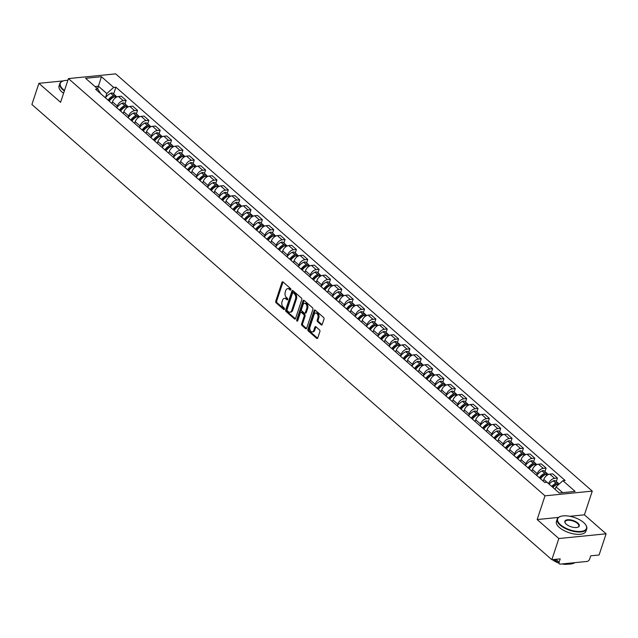 <?xml version="1.0" encoding="UTF-8"?>
<svg xmlns="http://www.w3.org/2000/svg" width="638" height="638" viewBox="0 0 638 638"><rect width="100%" height="100%" fill="white"/><g stroke="black" fill="none" stroke-linecap="round" stroke-linejoin="round"><path stroke-width="0.96" d="M290.864 289.748A0.853 0.55 -95.7 0 0 290.609 288.583L283.017 281.94A1.22 0.79 -95.7 0 0 282.554 281.773A1.22 0.79 -95.7 0 0 281.956 282.355L275.744 301.152A1.22 0.79 -95.7 0 0 276.11 302.827L283.703 309.47A0.853 0.55 -95.7 0 0 284.181 308.002L283.2 307.149A3.908 2.52 -95.7 0 1 282.02 301.806L282.538 300.235A3.908 2.52 -95.7 0 1 284.436 298.353A3.908 2.52 -95.7 0 1 285.928 298.895L286.909 299.756A0.853 0.55 -95.7 0 0 287.395 298.297L286.414 297.436A3.908 2.52 -95.7 0 1 285.234 292.092L285.752 290.529A3.908 2.52 -95.7 0 1 287.65 288.639A3.908 2.52 -95.7 0 1 289.142 289.181L290.123 290.043A0.853 0.55 -95.7 0 0 290.864 289.748M321.185 324.846A1.22 0.79 -95.7 0 0 321.656 325.021A1.22 0.79 -95.7 0 0 322.246 324.431L323.992 319.152A1.22 0.79 -95.7 0 0 323.618 317.485L315.196 310.108A1.22 0.79 -95.7 0 0 314.725 309.94A1.22 0.79 -95.7 0 0 314.135 310.531L307.915 329.32A1.22 0.79 -95.7 0 0 308.29 330.994L316.711 338.371A1.22 0.79 -95.7 0 0 317.182 338.539A1.22 0.79 -95.7 0 0 317.772 337.949L319.877 331.585A1.22 0.79 -95.7 0 0 319.51 329.91L315.906 326.752A1.22 0.79 -95.7 0 0 315.435 326.584A1.22 0.79 -95.7 0 0 314.845 327.174L313.8 330.332A3.262 2.105 -95.7 0 1 312.213 331.912A3.262 2.105 -95.7 0 1 310.18 330.356A3.262 2.105 -95.7 0 1 309.98 326.991L314.071 314.614A3.262 2.105 -95.7 0 1 315.658 313.035A3.262 2.105 -95.7 0 1 317.684 314.59A3.262 2.105 -95.7 0 1 317.891 317.955L317.214 320.021A1.22 0.79 -95.7 0 0 317.58 321.688L321.185 324.846L322.078 324.758M545.004 495.83L537.164 519.555L558.84 538.536L551.838 559.709L31.9 104.496L38.902 83.323L60.586 102.311L68.433 78.586L545.004 495.83L592.263 491.108L115.685 73.864L68.433 78.586M301.774 299.708A1.22 0.79 -95.7 0 0 301.407 298.042L292.986 290.665A1.22 0.79 -95.7 0 0 292.515 290.489A1.22 0.79 -95.7 0 0 291.925 291.08L285.704 309.877A1.22 0.79 -95.7 0 0 286.071 311.543L294.501 318.928A1.22 0.79 -95.7 0 0 294.971 319.096A1.22 0.79 -95.7 0 0 295.561 318.506L301.774 299.708M304.087 300.386L312.516 307.763A1.22 0.79 -95.7 0 1 312.883 309.43L306.671 328.227A1.22 0.79 -95.7 0 1 306.073 328.817A1.22 0.79 -95.7 0 1 305.61 328.65L301.997 325.492A1.22 0.79 -95.7 0 1 301.63 323.817L304.151 316.201A1.22 0.79 -95.7 0 0 303.784 314.526L301.391 312.437A1.22 0.79 -95.7 0 0 300.929 312.261A1.22 0.79 -95.7 0 0 300.331 312.851L297.707 320.786A0.853 0.55 -95.7 0 1 296.71 319.917L303.026 300.801A1.22 0.79 -95.7 0 1 303.624 300.211A1.22 0.79 -95.7 0 1 304.087 300.386M558.84 538.536L606.1 533.815L599.098 554.988L590.732 555.826L589.64 559.119A2.488 1.563 131.2 0 1 587.048 561.44L560.3 564.112A2.488 1.563 131.2 0 1 559.366 563.848L554.35 559.454M606.1 533.815L584.416 514.834L592.263 491.108M551.838 559.709L560.204 558.872L559.119 562.174A2.488 1.563 131.2 0 0 559.366 563.848M63.409 80.882L38.902 83.323M127.321 106.275A3.142 1.978 131.2 0 0 126.906 105.573A3.142 1.978 131.2 0 0 124.785 105.525L121.986 103.268A9.45 5.941 -48.8 0 0 116.754 107.758L117.312 106.036A5.718 3.597 -48.8 0 1 123.278 100.708L118.469 96.505A5.718 3.597 131.2 0 0 112.503 101.833L111.937 103.547M118.469 96.505L121.356 96.218L126.157 100.421L125 103.914M123.278 100.708L126.157 100.421M136.357 113.851L137.505 110.358L132.704 106.155L129.825 106.442A5.718 3.597 131.2 0 0 123.86 111.77L123.293 113.484M128.094 117.687L128.661 115.972A5.718 3.597 -48.8 0 1 134.626 110.645L137.505 110.358M147.705 123.788L148.861 120.295L144.052 116.092L141.173 116.379A5.718 3.597 131.2 0 0 135.208 121.706L134.642 123.421M150.018 126.149A3.142 1.978 131.2 0 0 149.603 125.455A3.142 1.978 131.2 0 0 147.49 125.399L144.69 123.142A9.45 5.941 -48.8 0 0 139.459 127.632L140.009 125.917A5.718 3.597 -48.8 0 1 145.974 120.582L148.861 120.295M159.053 133.725L160.21 130.232L155.409 126.029L152.522 126.316A5.718 3.597 131.2 0 0 146.557 131.643L145.99 133.358M161.374 136.085A3.142 1.978 131.2 0 0 160.959 135.392A3.142 1.978 131.2 0 0 158.838 135.336L156.039 133.079A9.45 5.941 -48.8 0 0 150.807 137.569L151.358 135.854A5.718 3.597 -48.8 0 1 157.323 130.527L160.21 130.232M170.402 143.662L171.558 140.177L166.757 135.966L163.878 136.253A5.718 3.597 131.2 0 0 157.905 141.58L157.347 143.295M162.148 147.498L162.714 145.791A5.718 3.597 -48.8 0 1 168.679 140.464L171.558 140.177M181.758 153.599L182.907 150.113L178.106 145.903L175.227 146.19A5.718 3.597 131.2 0 0 169.261 151.525L168.695 153.232M184.071 155.959A3.142 1.978 131.2 0 0 183.656 155.265A3.142 1.978 131.2 0 0 181.543 155.209L178.744 152.96A9.45 5.941 -48.8 0 0 173.504 157.442L174.062 155.728A5.718 3.597 -48.8 0 1 180.028 150.401L182.907 150.113M193.107 163.535L194.263 160.05L189.462 155.839L186.575 156.135A5.718 3.597 131.2 0 0 180.61 161.462L180.044 163.168M184.845 167.371L185.411 165.665A5.718 3.597 -48.8 0 1 191.376 160.337L194.263 160.05M204.455 173.472L205.611 169.987L200.811 165.784L197.924 166.071A5.718 3.597 131.2 0 0 191.958 171.399L191.392 173.105M196.193 177.308L196.759 175.602A5.718 3.597 -48.8 0 1 202.724 170.274L205.611 169.987M215.804 183.409L216.96 179.924L212.159 175.721L209.28 176.008A5.718 3.597 131.2 0 0 203.307 181.336L202.748 183.042M218.124 185.778A3.142 1.978 131.2 0 0 217.71 185.076A3.142 1.978 131.2 0 0 215.596 185.028L212.789 182.771A9.45 5.941 -48.8 0 0 207.557 187.253L208.116 185.538A5.718 3.597 -48.8 0 1 214.081 180.211L216.96 179.924M227.16 193.346L228.308 189.861L223.507 185.658L220.628 185.945A5.718 3.597 131.2 0 0 214.663 191.272L214.097 192.979M229.473 195.714A3.142 1.978 131.2 0 0 229.058 195.013A3.142 1.978 131.2 0 0 226.945 194.965L224.145 192.708A9.45 5.941 -48.8 0 0 218.906 197.198L219.464 195.475A5.718 3.597 -48.8 0 1 225.429 190.148L228.308 189.861M238.508 203.283L239.665 199.798L234.864 195.595L231.977 195.882A5.718 3.597 131.2 0 0 226.011 201.209L225.445 202.916M230.246 207.119L230.812 205.412A5.718 3.597 -48.8 0 1 236.778 200.085L239.665 199.798M249.857 213.22L251.013 209.735L246.212 205.532L243.325 205.819A5.718 3.597 131.2 0 0 237.36 211.146L236.794 212.853M241.603 217.056L242.161 215.349A5.718 3.597 -48.8 0 1 248.134 210.022L251.013 209.735M261.213 223.164L262.362 219.671L257.561 215.469L254.682 215.756A5.718 3.597 131.2 0 0 248.716 221.083L248.15 222.79M263.526 225.525A3.142 1.978 131.2 0 0 263.111 224.823A3.142 1.978 131.2 0 0 260.998 224.775L258.191 222.518A9.45 5.941 -48.8 0 0 252.959 227.008L253.517 225.286A5.718 3.597 -48.8 0 1 259.483 219.958L262.362 219.671M272.562 233.101L273.718 229.608L268.909 225.405L266.03 225.692A5.718 3.597 131.2 0 0 260.065 231.02L259.499 232.726M274.874 235.462A3.142 1.978 131.2 0 0 274.46 234.76A3.142 1.978 131.2 0 0 272.346 234.712L269.547 232.455A9.45 5.941 -48.8 0 0 264.307 236.945L264.866 235.223A5.718 3.597 -48.8 0 1 270.831 229.895L273.718 229.608M283.91 243.038L285.066 239.545L280.265 235.342L277.378 235.629A5.718 3.597 131.2 0 0 271.413 240.957L270.847 242.671M286.231 245.399A3.142 1.978 131.2 0 0 285.808 244.697A3.142 1.978 131.2 0 0 283.695 244.649L280.895 242.392A9.45 5.941 -48.8 0 0 275.664 246.882L276.214 245.159A5.718 3.597 -48.8 0 1 282.179 239.832L285.066 239.545M295.258 252.975L296.415 249.482L291.614 245.279L288.727 245.566A5.718 3.597 131.2 0 0 282.762 250.894L282.195 252.608M287.004 256.811L287.563 255.096A5.718 3.597 -48.8 0 1 293.536 249.769L296.415 249.482M306.615 262.912L307.763 259.419L302.962 255.216L300.083 255.503A5.718 3.597 131.2 0 0 294.118 260.83L293.552 262.545M308.928 265.272A3.142 1.978 131.2 0 0 308.513 264.579A3.142 1.978 131.2 0 0 306.399 264.523L303.592 262.266A9.45 5.941 -48.8 0 0 298.361 266.756L298.919 265.041A5.718 3.597 -48.8 0 1 304.884 259.706L307.763 259.419M317.963 272.849L319.12 269.356L314.311 265.153L311.432 265.44A5.718 3.597 131.2 0 0 305.466 270.767L304.9 272.482M320.276 275.209A3.142 1.978 131.2 0 0 319.861 274.515A3.142 1.978 131.2 0 0 317.748 274.46L314.949 272.203A9.45 5.941 -48.8 0 0 309.717 276.693L310.267 274.978A5.718 3.597 -48.8 0 1 316.233 269.651L319.12 269.356M329.312 282.786L330.468 279.3L325.667 275.09L322.78 275.377A5.718 3.597 131.2 0 0 316.815 280.704L316.249 282.419M321.05 286.621L321.616 284.915A5.718 3.597 -48.8 0 1 327.581 279.588L330.468 279.3M340.66 292.722L341.816 289.237L337.016 285.026L334.129 285.314A5.718 3.597 131.2 0 0 328.163 290.649L327.605 292.356M342.981 295.083A3.142 1.978 131.2 0 0 342.566 294.389A3.142 1.978 131.2 0 0 340.445 294.333L337.646 292.084A9.45 5.941 -48.8 0 0 332.414 296.566L332.972 294.852A5.718 3.597 -48.8 0 1 338.938 289.524L341.816 289.237M352.016 302.659L353.165 299.174L348.364 294.963L345.485 295.258A5.718 3.597 131.2 0 0 339.52 300.586L338.953 302.292M343.754 306.495L344.321 304.789A5.718 3.597 -48.8 0 1 350.286 299.461L353.165 299.174M363.365 312.596L364.521 309.111L359.712 304.908L356.833 305.195A5.718 3.597 131.2 0 0 350.868 310.523L350.302 312.229M355.103 316.432L355.669 314.725A5.718 3.597 -48.8 0 1 361.634 309.398L364.521 309.111M374.713 322.533L375.87 319.048L371.069 314.845L368.182 315.132A5.718 3.597 131.2 0 0 362.217 320.459L361.65 322.166M377.034 324.901A3.142 1.978 131.2 0 0 376.619 324.2A3.142 1.978 131.2 0 0 374.498 324.152L371.699 321.895A9.45 5.941 -48.8 0 0 366.467 326.377L367.017 324.662A5.718 3.597 -48.8 0 1 372.983 319.335L375.87 319.048M386.062 332.47L387.218 328.985L382.417 324.782L379.538 325.069A5.718 3.597 131.2 0 0 373.565 330.396L373.007 332.103M388.382 334.838A3.142 1.978 131.2 0 0 387.968 334.137A3.142 1.978 131.2 0 0 385.846 334.089L383.047 331.832A9.45 5.941 -48.8 0 0 377.816 336.322L378.374 334.599A5.718 3.597 -48.8 0 1 384.339 329.272L387.218 328.985M397.418 342.407L398.567 338.922L393.766 334.719L390.887 335.006A5.718 3.597 131.2 0 0 384.921 340.333L384.355 342.04M389.156 346.243L389.722 344.536A5.718 3.597 -48.8 0 1 395.688 339.209L398.567 338.922M408.767 352.343L409.923 348.858L405.122 344.656L402.235 344.943A5.718 3.597 131.2 0 0 396.27 350.27L395.704 351.977M400.505 356.179L401.071 354.473A5.718 3.597 -48.8 0 1 407.036 349.146L409.923 348.858M420.115 362.288L421.271 358.795L416.47 354.592L413.584 354.88A5.718 3.597 131.2 0 0 407.618 360.207L407.052 361.913M422.436 364.649A3.142 1.978 131.2 0 0 422.021 363.947A3.142 1.978 131.2 0 0 419.9 363.899L417.1 361.642A9.45 5.941 -48.8 0 0 411.869 366.132L412.419 364.41A5.718 3.597 -48.8 0 1 418.384 359.082L421.271 358.795M431.471 372.225L432.62 368.732L427.819 364.529L424.94 364.816A5.718 3.597 131.2 0 0 418.975 370.144L418.408 371.85M423.209 376.061L423.776 374.346A5.718 3.597 -48.8 0 1 429.741 369.019L432.62 368.732M442.82 382.162L443.968 378.669L439.167 374.466L436.288 374.753A5.718 3.597 131.2 0 0 430.323 380.081L429.757 381.787M445.133 384.523A3.142 1.978 131.2 0 0 444.718 383.821A3.142 1.978 131.2 0 0 442.605 383.773L439.805 381.516A9.45 5.941 -48.8 0 0 434.566 386.006L435.124 384.283A5.718 3.597 -48.8 0 1 441.089 378.956L443.968 378.669M454.168 392.099L455.325 388.606L450.524 384.403L447.637 384.69A5.718 3.597 131.2 0 0 441.671 390.017L441.105 391.732M445.906 395.935L446.472 394.22A5.718 3.597 -48.8 0 1 452.438 388.893L455.325 388.606M465.517 402.036L466.673 398.543L461.872 394.34L458.985 394.627A5.718 3.597 131.2 0 0 453.02 399.954L452.454 401.669M457.263 405.872L457.821 404.165A5.718 3.597 -48.8 0 1 463.794 398.83L466.673 398.543M476.873 411.973L478.021 408.48L473.221 404.277L470.342 404.564A5.718 3.597 131.2 0 0 464.376 409.891L463.81 411.606M479.186 414.333A3.142 1.978 131.2 0 0 478.771 413.639A3.142 1.978 131.2 0 0 476.658 413.584L473.851 411.327A9.45 5.941 -48.8 0 0 468.619 415.816L469.177 414.102A5.718 3.597 -48.8 0 1 475.143 408.775L478.021 408.48M488.222 421.909L489.378 418.416L484.569 414.214L481.69 414.501A5.718 3.597 131.2 0 0 475.725 419.828L475.158 421.543M490.534 424.27A3.142 1.978 131.2 0 0 490.12 423.576A3.142 1.978 131.2 0 0 488.006 423.52L485.207 421.263A9.45 5.941 -48.8 0 0 479.975 425.753L480.526 424.039A5.718 3.597 -48.8 0 1 486.491 418.711L489.378 418.416M499.57 431.846L500.726 428.361L495.925 424.15L493.038 424.437A5.718 3.597 131.2 0 0 487.073 429.773L486.507 431.479M491.308 435.682L491.874 433.976A5.718 3.597 -48.8 0 1 497.839 428.648L500.726 428.361M510.918 441.783L512.075 438.298L507.274 434.087L504.387 434.382A5.718 3.597 131.2 0 0 498.422 439.71L497.855 441.416M502.664 445.619L503.23 443.912A5.718 3.597 -48.8 0 1 509.196 438.585L512.075 438.298M522.275 451.72L523.423 448.235L518.622 444.032L515.743 444.319A5.718 3.597 131.2 0 0 509.778 449.646L509.212 451.353M524.588 454.081A3.142 1.978 131.2 0 0 524.173 453.387A3.142 1.978 131.2 0 0 522.059 453.339L519.26 451.082A9.45 5.941 -48.8 0 0 514.021 455.564L514.579 453.849A5.718 3.597 -48.8 0 1 520.544 448.522L523.423 448.235M533.623 461.657L534.78 458.172L529.971 453.969L527.092 454.256A5.718 3.597 131.2 0 0 521.126 459.583L520.56 461.29M525.361 465.493L525.927 463.786A5.718 3.597 -48.8 0 1 531.893 458.459L534.78 458.172M544.972 471.594L546.128 468.109L541.327 463.906L538.44 464.193A5.718 3.597 131.2 0 0 532.475 469.52L531.909 471.227M547.292 473.962A3.142 1.978 131.2 0 0 546.87 473.26A3.142 1.978 131.2 0 0 544.756 473.213L541.957 470.956A9.45 5.941 -48.8 0 0 536.725 475.446L537.276 473.723A5.718 3.597 -48.8 0 1 543.241 468.396L546.128 468.109M556.32 481.53L557.476 478.045L552.675 473.843L549.796 474.13A5.718 3.597 131.2 0 0 543.823 479.457L543.265 481.164M548.616 483.692L548.632 483.66A5.718 3.597 -48.8 0 1 554.597 478.333L557.476 478.045M115.972 96.338A3.142 1.978 131.2 0 0 115.55 95.636A3.142 1.978 131.2 0 0 113.436 95.588L110.637 93.331A9.45 5.941 -48.8 0 0 105.406 97.821L106.801 93.547L98.435 86.226L95.022 86.561M97.582 88.802L101.45 76.712L113.676 87.406L106.801 93.547M100.652 93.658L97.797 88.993L85.572 78.291L101.45 76.712M562.652 492.648L556.025 486.842L562.891 480.701L565.116 480.478L115.901 87.191L113.676 87.406M562.891 480.701L575.117 491.404L559.239 492.991L547.013 482.288L544.796 482.511L95.58 89.216L97.797 88.993M537.164 519.555L558.473 517.426M569.886 516.286L584.416 514.834M556.025 486.842L555.164 489.426M113.652 93.977L115.901 87.191M290.856 289.764L290.083 289.094A3.908 2.52 -95.7 0 0 288.591 288.543L287.65 288.639M284.436 298.353L285.385 298.257A3.908 2.52 -95.7 0 1 286.877 298.799L287.65 299.477M283.049 281.964A1.22 0.79 -95.7 0 0 282.905 282.267L276.685 301.056A1.22 0.79 -95.7 0 0 277.059 302.731L284.436 309.191M293.009 290.689A1.22 0.79 -95.7 0 0 292.866 290.984L286.653 309.781A1.22 0.79 -95.7 0 0 287.02 311.456L295.418 318.801M293.281 292.81A0.853 0.55 -95.7 0 0 292.539 293.105L287.084 309.605A0.853 0.55 -95.7 0 0 287.347 310.77L288.376 311.679A3.908 2.52 -95.7 0 0 289.875 312.221A3.908 2.52 -95.7 0 0 291.773 310.339L295.498 299.062A3.908 2.52 -95.7 0 0 294.317 293.719L293.281 292.81L294.23 292.714A0.853 0.55 -95.7 0 0 293.608 292.778M289.875 312.221L290.816 312.134A3.908 2.52 -95.7 0 0 292.714 310.243L291.773 310.339M294.23 292.714L295.266 293.624A3.908 2.52 -95.7 0 1 296.447 298.967L292.714 310.243M306.519 328.53L302.946 325.396L301.997 325.492M300.929 312.261L301.87 312.165A1.22 0.79 -95.7 0 1 302.34 312.341L304.733 314.43A1.22 0.79 -95.7 0 1 305.1 316.105L302.579 323.729A1.22 0.79 -95.7 0 0 302.946 325.396M304.119 300.41A1.22 0.79 -95.7 0 0 303.975 300.713L297.651 319.821A0.853 0.55 -95.7 0 0 297.723 320.739M306.766 308.29A3.262 2.105 -95.7 0 0 306.567 304.916A3.262 2.105 -95.7 0 0 304.533 303.369A3.262 2.105 -95.7 0 0 302.946 304.94L301.503 309.302A1.22 0.79 -95.7 0 0 301.878 310.969L304.27 313.067A1.22 0.79 -95.7 0 0 304.733 313.234A1.22 0.79 -95.7 0 0 305.331 312.644L306.766 308.29L307.715 308.194A3.262 2.105 -95.7 0 0 307.508 304.828A3.262 2.105 -95.7 0 0 305.482 303.273L304.533 303.369M304.733 313.234L305.682 313.138A1.22 0.79 -95.7 0 0 306.272 312.556L305.331 312.644M307.715 308.194L306.272 312.556M315.658 313.035L316.6 312.939A3.262 2.105 -95.7 0 1 318.633 314.494A3.262 2.105 -95.7 0 1 318.841 317.868L318.155 319.925A1.22 0.79 -95.7 0 0 318.522 321.592L322.102 324.726M312.213 331.912L313.162 331.816A3.262 2.105 -95.7 0 0 314.741 330.237L313.8 330.332M315.938 326.784A1.22 0.79 -95.7 0 0 315.786 327.079L314.741 330.237M315.22 310.132A1.22 0.79 -95.7 0 0 315.076 310.435L308.864 329.232A1.22 0.79 -95.7 0 0 309.231 330.899L317.628 338.252M108.835 100.828A7.831 4.929 -48.8 0 1 113.317 96.896L113.46 96.832A1.523 0.957 -48.8 0 1 114.314 96.745M109.226 101.163A9.45 5.941 -48.8 0 1 114.457 96.673L114.601 96.609A3.142 1.978 -48.8 0 1 116.714 96.657L116.993 96.904M110.637 93.331L110.781 93.268A3.142 1.978 -48.8 0 1 112.894 93.315L115.55 95.636M113.293 95.66A9.45 5.941 131.2 0 0 108.061 100.142M110.725 99.384L111.06 98.372M120.183 110.765A7.831 4.929 -48.8 0 1 124.665 106.833L124.809 106.769A1.523 0.957 -48.8 0 1 125.662 106.682M120.574 111.1A9.45 5.941 -48.8 0 1 125.806 106.618L125.949 106.546A3.142 1.978 -48.8 0 1 128.071 106.594L128.35 106.841M121.986 103.268L122.129 103.204A3.142 1.978 -48.8 0 1 124.251 103.252L126.906 105.573M124.641 105.597A9.45 5.941 131.2 0 0 119.41 110.079M122.073 109.321L122.408 108.308M131.54 120.702A7.831 4.929 -48.8 0 1 136.022 116.778L136.165 116.706A1.523 0.957 -48.8 0 1 137.011 116.618M131.922 121.037A9.45 5.941 -48.8 0 1 137.154 116.555L137.306 116.483A3.142 1.978 -48.8 0 1 139.419 116.531L139.698 116.778M138.669 116.212A3.142 1.978 131.2 0 0 138.255 115.51A3.142 1.978 131.2 0 0 136.141 115.462L135.998 115.534A9.45 5.941 131.2 0 0 130.758 120.024M128.102 117.695A9.45 5.941 -48.8 0 1 133.342 113.205L133.486 113.141A3.142 1.978 -48.8 0 1 135.599 113.189L138.255 115.51M133.422 119.258L133.757 118.245M142.888 130.638A7.831 4.929 -48.8 0 1 147.37 126.715L147.514 126.643A1.523 0.957 -48.8 0 1 148.367 126.555M143.279 130.973A9.45 5.941 -48.8 0 1 148.51 126.491L148.654 126.42A3.142 1.978 -48.8 0 1 150.767 126.468L151.047 126.715M144.69 123.142L144.834 123.078A3.142 1.978 -48.8 0 1 146.947 123.126L149.603 125.455M147.346 125.471A9.45 5.941 131.2 0 0 142.114 129.961M144.778 129.195L145.113 128.182M154.237 140.575A7.831 4.929 -48.8 0 1 158.718 136.652L158.862 136.58A1.523 0.957 -48.8 0 1 159.715 136.5M154.627 140.91A9.45 5.941 -48.8 0 1 159.859 136.428L160.002 136.357A3.142 1.978 -48.8 0 1 162.116 136.404L162.403 136.652M156.039 133.079L156.182 133.015A3.142 1.978 -48.8 0 1 158.296 133.063L160.959 135.392M158.695 135.408A9.45 5.941 131.2 0 0 153.463 139.897M156.127 139.132L156.462 138.119M165.585 150.512A7.831 4.929 -48.8 0 1 170.067 146.588L170.218 146.517A1.523 0.957 -48.8 0 1 171.064 146.437M165.976 150.855A9.45 5.941 -48.8 0 1 171.207 146.365L171.351 146.293A3.142 1.978 -48.8 0 1 173.472 146.341L173.751 146.588M172.723 146.022A3.142 1.978 131.2 0 0 172.308 145.328A3.142 1.978 131.2 0 0 170.186 145.273L170.043 145.344A9.45 5.941 131.2 0 0 164.811 149.834M162.156 147.506A9.45 5.941 -48.8 0 1 167.387 143.016L167.531 142.952A3.142 1.978 -48.8 0 1 169.652 143L172.308 145.328M167.475 149.069L167.81 148.056M67.851 80.324A15.168 6.579 18.3 0 0 63.058 81.002A15.168 6.579 18.3 0 0 63.154 89.336A15.168 6.579 18.3 0 0 64.518 90.413M64.35 90.923A15.543 6.739 -161.7 0 1 62.771 89.679A15.543 6.739 -161.7 0 1 59.82 83.618A15.543 6.739 -161.7 0 1 62.668 81.138A15.543 6.739 -161.7 0 1 62.867 81.074M63.577 93.26A15.543 6.739 -161.7 0 1 61.99 92.024A15.543 6.739 -161.7 0 1 59.047 85.963L59.82 83.618M560.547 524.795A15.168 6.579 18.3 0 0 579.152 531.502A15.168 6.579 18.3 0 0 585.692 524.811A15.168 6.579 18.3 0 0 583.603 522.49A15.168 6.579 18.3 0 0 560.443 516.461A15.168 6.579 18.3 0 0 560.547 524.795M585.804 524.986A15.543 6.739 -161.7 0 1 585.923 525.162A15.543 6.739 -161.7 0 1 586.729 528.846A15.543 6.739 -161.7 0 1 575.755 531.757A15.543 6.739 -161.7 0 1 560.156 525.146A15.543 6.739 -161.7 0 1 557.213 519.085A15.543 6.739 -161.7 0 1 560.052 516.605A15.543 6.739 -161.7 0 1 560.252 516.533M566.305 524.221A7.584 3.294 -161.7 0 1 565.26 523.056A7.584 3.294 -161.7 0 1 568.538 519.715A7.584 3.294 -161.7 0 1 577.837 523.064A7.584 3.294 -161.7 0 1 577.892 527.235A7.584 3.294 -161.7 0 1 566.305 524.221M577.685 527.307A7.209 3.126 18.3 0 0 578.818 526.23A7.209 3.126 18.3 0 0 577.446 523.415A7.209 3.126 18.3 0 0 570.212 520.345A7.209 3.126 18.3 0 0 565.116 521.701A7.209 3.126 18.3 0 0 565.388 523.24M574.798 562.66A15.543 6.739 -161.7 0 1 564.12 563.729M556.775 561.576A15.543 6.739 -161.7 0 1 552.811 559.614M568.027 564.136A11.189 4.857 -161.7 0 1 562.006 563.936M558.266 562.891A11.189 4.857 -161.7 0 1 552.349 559.654M586.729 528.846L585.955 531.183A15.543 6.739 -161.7 0 1 574.982 534.102A15.543 6.739 -161.7 0 1 559.382 527.482A15.543 6.739 -161.7 0 1 556.432 521.421L557.213 519.085M176.941 160.449A7.831 4.929 -48.8 0 1 181.423 156.525L181.567 156.454A1.523 0.957 -48.8 0 1 182.412 156.374M177.324 160.792A9.45 5.941 -48.8 0 1 182.564 156.302L182.707 156.23A3.142 1.978 -48.8 0 1 184.821 156.286L185.1 156.525M178.744 152.96L178.887 152.889A3.142 1.978 -48.8 0 1 181.001 152.937L183.656 155.265M181.399 155.281A9.45 5.941 131.2 0 0 176.16 159.771M178.823 159.006L179.158 157.993M188.29 170.386A7.831 4.929 -48.8 0 1 192.772 166.462L192.915 166.39A1.523 0.957 -48.8 0 1 193.769 166.311M188.681 170.729A9.45 5.941 -48.8 0 1 193.912 166.239L194.056 166.167A3.142 1.978 -48.8 0 1 196.169 166.223L196.448 166.462M195.427 165.896A3.142 1.978 131.2 0 0 195.005 165.202A3.142 1.978 131.2 0 0 192.891 165.154L192.748 165.218A9.45 5.941 131.2 0 0 187.516 169.708M184.861 167.379A9.45 5.941 -48.8 0 1 190.092 162.897L190.236 162.826A3.142 1.978 -48.8 0 1 192.349 162.873L195.005 165.202M190.18 168.942L190.515 167.93M199.638 180.323A7.831 4.929 -48.8 0 1 204.12 176.399L204.264 176.327A1.523 0.957 -48.8 0 1 205.117 176.248M200.029 180.666A9.45 5.941 -48.8 0 1 205.261 176.176L205.404 176.104A3.142 1.978 -48.8 0 1 207.525 176.16L207.805 176.399M206.776 175.833A3.142 1.978 131.2 0 0 206.361 175.139A3.142 1.978 131.2 0 0 204.24 175.091L204.096 175.155A9.45 5.941 131.2 0 0 198.865 179.645M196.209 177.316A9.45 5.941 -48.8 0 1 201.441 172.834L201.584 172.762A3.142 1.978 -48.8 0 1 203.705 172.81L206.361 175.139M201.528 178.879L201.863 177.866M210.987 190.26A7.831 4.929 -48.8 0 1 215.469 186.336L215.62 186.264A1.523 0.957 -48.8 0 1 216.465 186.184M211.377 190.602A9.45 5.941 -48.8 0 1 216.609 186.113L216.761 186.041A3.142 1.978 -48.8 0 1 218.874 186.097L219.153 186.336M212.789 182.771L212.94 182.699A3.142 1.978 -48.8 0 1 215.054 182.747L217.71 185.076M215.445 185.092A9.45 5.941 131.2 0 0 210.213 189.582M212.877 188.824L213.212 187.803M222.343 200.196A7.831 4.929 -48.8 0 1 226.825 196.273L226.969 196.209A1.523 0.957 -48.8 0 1 227.814 196.121M222.726 200.539A9.45 5.941 -48.8 0 1 227.965 196.049L228.109 195.986A3.142 1.978 -48.8 0 1 230.222 196.033L230.501 196.273M224.145 192.708L224.289 192.636A3.142 1.978 -48.8 0 1 226.402 192.684L229.058 195.013M226.801 195.029A9.45 5.941 131.2 0 0 221.561 199.519M224.225 198.761L224.56 197.74M233.691 210.133A7.831 4.929 -48.8 0 1 238.173 206.21L238.317 206.146A1.523 0.957 -48.8 0 1 239.17 206.058M234.082 210.476A9.45 5.941 -48.8 0 1 239.314 205.986L239.457 205.922A3.142 1.978 -48.8 0 1 241.571 205.97L241.85 206.218M240.829 205.651A3.142 1.978 131.2 0 0 240.406 204.95A3.142 1.978 131.2 0 0 238.293 204.902L238.149 204.965A9.45 5.941 131.2 0 0 232.918 209.455M230.262 207.135A9.45 5.941 -48.8 0 1 235.494 202.645L235.637 202.573A3.142 1.978 -48.8 0 1 237.751 202.629L240.406 204.95M235.581 208.698L235.916 207.677M245.04 220.07A7.831 4.929 -48.8 0 1 249.522 216.146L249.665 216.083A1.523 0.957 -48.8 0 1 250.519 215.995M245.431 220.413A9.45 5.941 -48.8 0 1 250.662 215.923L250.806 215.859A3.142 1.978 -48.8 0 1 252.927 215.907L253.206 216.154M252.177 215.588A3.142 1.978 131.2 0 0 251.763 214.886A3.142 1.978 131.2 0 0 249.641 214.839L249.498 214.91A9.45 5.941 131.2 0 0 244.266 219.392M241.611 217.072A9.45 5.941 -48.8 0 1 246.842 212.582L246.986 212.51A3.142 1.978 -48.8 0 1 249.107 212.566L251.763 214.886M246.93 218.635L247.265 217.622M256.396 230.015A7.831 4.929 -48.8 0 1 260.87 226.083L261.022 226.019A1.523 0.957 -48.8 0 1 261.867 225.932M256.779 230.35A9.45 5.941 -48.8 0 1 262.011 225.86L262.162 225.796A3.142 1.978 -48.8 0 1 264.276 225.844L264.555 226.091M258.191 222.518L258.342 222.447A3.142 1.978 -48.8 0 1 260.456 222.502L263.111 224.823M260.846 224.847A9.45 5.941 131.2 0 0 255.615 229.329M258.278 228.571L258.613 227.559M267.745 239.952A7.831 4.929 -48.8 0 1 272.227 236.02L272.37 235.956A1.523 0.957 -48.8 0 1 273.216 235.869M268.127 240.287A9.45 5.941 -48.8 0 1 273.367 235.797L273.511 235.733A3.142 1.978 -48.8 0 1 275.624 235.781L275.903 236.028M269.547 232.455L269.691 232.391A3.142 1.978 -48.8 0 1 271.804 232.439L274.46 234.76M272.203 234.784A9.45 5.941 131.2 0 0 266.963 239.266M269.627 238.508L269.962 237.495M279.093 249.889A7.831 4.929 -48.8 0 1 283.575 245.957L283.719 245.893A1.523 0.957 -48.8 0 1 284.572 245.805M279.484 250.224A9.45 5.941 -48.8 0 1 284.715 245.742L284.859 245.67A3.142 1.978 -48.8 0 1 286.972 245.718L287.252 245.965M280.895 242.392L281.039 242.328A3.142 1.978 -48.8 0 1 283.152 242.376L285.808 244.697M283.551 244.721A9.45 5.941 131.2 0 0 278.32 249.203M280.983 248.445L281.318 247.432M290.442 259.825A7.831 4.929 -48.8 0 1 294.923 255.902L295.067 255.83A1.523 0.957 -48.8 0 1 295.92 255.742M290.832 260.16A9.45 5.941 -48.8 0 1 296.064 255.679L296.207 255.607A3.142 1.978 -48.8 0 1 298.329 255.655L298.608 255.902M297.579 255.336A3.142 1.978 131.2 0 0 297.164 254.634A3.142 1.978 131.2 0 0 295.043 254.586L294.9 254.658A9.45 5.941 131.2 0 0 289.668 259.148M287.012 256.819A9.45 5.941 -48.8 0 1 292.244 252.329L292.387 252.265A3.142 1.978 -48.8 0 1 294.509 252.313L297.164 254.634M292.332 258.382L292.667 257.369M301.798 269.762A7.831 4.929 -48.8 0 1 306.28 265.839L306.423 265.767A1.523 0.957 -48.8 0 1 307.269 265.679M302.181 270.097A9.45 5.941 -48.8 0 1 307.412 265.615L307.564 265.544A3.142 1.978 -48.8 0 1 309.677 265.591L309.956 265.839M303.592 262.266L303.744 262.202A3.142 1.978 -48.8 0 1 305.857 262.25L308.513 264.579M306.248 264.595A9.45 5.941 131.2 0 0 301.016 269.084M303.68 268.319L304.015 267.306M313.146 279.699A7.831 4.929 -48.8 0 1 317.628 275.776L317.772 275.704A1.523 0.957 -48.8 0 1 318.625 275.624M313.537 280.034A9.45 5.941 -48.8 0 1 318.769 275.552L318.912 275.48A3.142 1.978 -48.8 0 1 321.026 275.528L321.305 275.776M314.949 272.203L315.092 272.139A3.142 1.978 -48.8 0 1 317.206 272.187L319.861 274.515M317.604 274.531A9.45 5.941 131.2 0 0 312.373 279.021M315.028 278.256L315.371 277.243M324.495 289.636A7.831 4.929 -48.8 0 1 328.977 285.712L329.12 285.641A1.523 0.957 -48.8 0 1 329.974 285.561M324.886 289.979A9.45 5.941 -48.8 0 1 330.117 285.489L330.261 285.417A3.142 1.978 -48.8 0 1 332.374 285.465L332.653 285.712M331.632 285.146A3.142 1.978 131.2 0 0 331.21 284.452A3.142 1.978 131.2 0 0 329.096 284.396L328.953 284.468A9.45 5.941 131.2 0 0 323.721 288.958M321.066 286.629A9.45 5.941 -48.8 0 1 326.297 282.14L326.441 282.076A3.142 1.978 -48.8 0 1 328.554 282.124L331.21 284.452M326.385 288.193L326.72 287.18M335.843 299.573A7.831 4.929 -48.8 0 1 340.325 295.649L340.469 295.577A1.523 0.957 -48.8 0 1 341.322 295.498M336.234 299.916A9.45 5.941 -48.8 0 1 341.466 295.426L341.609 295.354A3.142 1.978 -48.8 0 1 343.73 295.41L344.01 295.649M337.646 292.084L337.789 292.013A3.142 1.978 -48.8 0 1 339.91 292.06L342.566 294.389M340.301 294.405A9.45 5.941 131.2 0 0 335.07 298.895M337.733 298.129L338.068 297.117M347.2 309.51A7.831 4.929 -48.8 0 1 351.682 305.586L351.825 305.514A1.523 0.957 -48.8 0 1 352.67 305.435M347.582 309.853A9.45 5.941 -48.8 0 1 352.822 305.363L352.966 305.291A3.142 1.978 -48.8 0 1 355.079 305.347L355.358 305.586M354.329 305.02A3.142 1.978 131.2 0 0 353.915 304.326A3.142 1.978 131.2 0 0 351.801 304.278L351.658 304.342A9.45 5.941 131.2 0 0 346.418 308.832M343.762 306.503A9.45 5.941 -48.8 0 1 349.002 302.021L349.146 301.949A3.142 1.978 -48.8 0 1 351.259 301.997L353.915 304.326M349.082 308.066L349.417 307.053M358.548 319.447A7.831 4.929 -48.8 0 1 363.03 315.523L363.174 315.451A1.523 0.957 -48.8 0 1 364.027 315.371M358.939 319.79A9.45 5.941 -48.8 0 1 364.17 315.3L364.314 315.228A3.142 1.978 -48.8 0 1 366.427 315.284L366.706 315.523M365.686 314.957A3.142 1.978 131.2 0 0 365.263 314.263A3.142 1.978 131.2 0 0 363.15 314.215L363.006 314.279A9.45 5.941 131.2 0 0 357.774 318.769M355.119 316.44A9.45 5.941 -48.8 0 1 360.35 311.958L360.494 311.886A3.142 1.978 -48.8 0 1 362.607 311.934L365.263 314.263M360.438 318.003L360.773 316.99M369.896 329.383A7.831 4.929 -48.8 0 1 374.378 325.46L374.522 325.388A1.523 0.957 -48.8 0 1 375.375 325.308M370.287 329.726A9.45 5.941 -48.8 0 1 375.519 325.236L375.662 325.165A3.142 1.978 -48.8 0 1 377.784 325.221L378.063 325.46M371.699 321.895L371.842 321.823A3.142 1.978 -48.8 0 1 373.964 321.871L376.619 324.2M374.354 324.216A9.45 5.941 131.2 0 0 369.123 328.706M371.787 327.948L372.121 326.927M381.245 339.32A7.831 4.929 -48.8 0 1 385.727 335.397L385.878 335.325A1.523 0.957 -48.8 0 1 386.724 335.245M381.636 339.663A9.45 5.941 -48.8 0 1 386.867 335.173L387.011 335.109A3.142 1.978 -48.8 0 1 389.132 335.157L389.411 335.397M383.047 331.832L383.191 331.76A3.142 1.978 -48.8 0 1 385.312 331.808L387.968 334.137M385.703 334.152A9.45 5.941 131.2 0 0 380.471 338.642M383.135 337.885L383.47 336.864M392.601 349.257A7.831 4.929 -48.8 0 1 397.083 345.333L397.227 345.27A1.523 0.957 -48.8 0 1 398.072 345.182M392.984 349.6A9.45 5.941 -48.8 0 1 398.224 345.11L398.367 345.046A3.142 1.978 -48.8 0 1 400.481 345.094L400.76 345.341M399.731 344.775A3.142 1.978 131.2 0 0 399.316 344.073A3.142 1.978 131.2 0 0 397.203 344.026L397.059 344.089A9.45 5.941 131.2 0 0 391.82 348.579M389.164 346.259A9.45 5.941 -48.8 0 1 394.404 341.769L394.547 341.697A3.142 1.978 -48.8 0 1 396.661 341.753L399.316 344.073M394.483 347.822L394.818 346.801M403.95 359.194A7.831 4.929 -48.8 0 1 408.432 355.27L408.575 355.206A1.523 0.957 -48.8 0 1 409.429 355.119M404.34 359.537A9.45 5.941 -48.8 0 1 409.572 355.047L409.716 354.983A3.142 1.978 -48.8 0 1 411.829 355.031L412.108 355.278M411.087 354.712A3.142 1.978 131.2 0 0 410.665 354.01A3.142 1.978 131.2 0 0 408.551 353.962L408.408 354.034A9.45 5.941 131.2 0 0 403.176 358.516M400.52 356.195A9.45 5.941 -48.8 0 1 405.752 351.705L405.896 351.634A3.142 1.978 -48.8 0 1 408.009 351.69L410.665 354.01M405.84 357.759L406.175 356.746M415.298 369.139A7.831 4.929 -48.8 0 1 419.78 365.207L419.924 365.143A1.523 0.957 -48.8 0 1 420.777 365.056M415.689 369.474A9.45 5.941 -48.8 0 1 420.92 364.984L421.064 364.92A3.142 1.978 -48.8 0 1 423.185 364.968L423.465 365.215M417.1 361.642L417.244 361.571A3.142 1.978 -48.8 0 1 419.365 361.626L422.021 363.947M419.756 363.971A9.45 5.941 131.2 0 0 414.525 368.453M417.188 367.695L417.523 366.683M426.647 379.076A7.831 4.929 -48.8 0 1 431.129 375.144L431.28 375.08A1.523 0.957 -48.8 0 1 432.125 374.992M427.037 379.411A9.45 5.941 -48.8 0 1 432.269 374.921L432.42 374.857A3.142 1.978 -48.8 0 1 434.534 374.905L434.813 375.152M433.784 374.586A3.142 1.978 131.2 0 0 433.369 373.884A3.142 1.978 131.2 0 0 431.256 373.836L431.105 373.908A9.45 5.941 131.2 0 0 425.873 378.39M423.217 376.069A9.45 5.941 -48.8 0 1 428.449 371.579L428.6 371.507A3.142 1.978 -48.8 0 1 430.714 371.563L433.369 373.884M428.537 377.632L428.872 376.619M438.003 389.013A7.831 4.929 -48.8 0 1 442.485 385.081L442.628 385.017A1.523 0.957 -48.8 0 1 443.474 384.929M438.386 389.347A9.45 5.941 -48.8 0 1 443.625 384.866L443.769 384.794A3.142 1.978 -48.8 0 1 445.882 384.842L446.161 385.089M439.805 381.516L439.949 381.452A3.142 1.978 -48.8 0 1 442.062 381.5L444.718 383.821M442.461 383.845A9.45 5.941 131.2 0 0 437.221 388.327M439.885 387.569L440.22 386.556M449.351 398.949A7.831 4.929 -48.8 0 1 453.833 395.026L453.977 394.954A1.523 0.957 -48.8 0 1 454.83 394.866M449.742 399.284A9.45 5.941 -48.8 0 1 454.974 394.802L455.117 394.731A3.142 1.978 -48.8 0 1 457.231 394.778L457.51 395.026M456.489 394.459A3.142 1.978 131.2 0 0 456.066 393.758A3.142 1.978 131.2 0 0 453.953 393.71L453.809 393.782A9.45 5.941 131.2 0 0 448.578 398.272M445.922 395.943A9.45 5.941 -48.8 0 1 451.154 391.453L451.297 391.389A3.142 1.978 -48.8 0 1 453.411 391.437L456.066 393.758M451.241 397.506L451.576 396.493M460.7 408.886A7.831 4.929 -48.8 0 1 465.182 404.963L465.325 404.891A1.523 0.957 -48.8 0 1 466.179 404.803M461.091 409.221A9.45 5.941 -48.8 0 1 466.322 404.739L466.466 404.667A3.142 1.978 -48.8 0 1 468.587 404.715L468.866 404.963M467.837 404.396A3.142 1.978 131.2 0 0 467.423 403.702A3.142 1.978 131.2 0 0 465.301 403.647L465.158 403.718A9.45 5.941 131.2 0 0 459.926 408.208M457.271 405.88A9.45 5.941 -48.8 0 1 462.502 401.39L462.646 401.326A3.142 1.978 -48.8 0 1 464.767 401.374L467.423 403.702M462.59 407.443L462.925 406.43M472.056 418.823A7.831 4.929 -48.8 0 1 476.538 414.899L476.682 414.828A1.523 0.957 -48.8 0 1 477.527 414.748M472.439 419.158A9.45 5.941 -48.8 0 1 477.671 414.676L477.822 414.604A3.142 1.978 -48.8 0 1 479.935 414.652L480.215 414.899M473.851 411.327L474.002 411.263A3.142 1.978 -48.8 0 1 476.115 411.311L478.771 413.639M476.506 413.655A9.45 5.941 131.2 0 0 471.275 418.145M473.938 417.38L474.273 416.367M483.405 428.76A7.831 4.929 -48.8 0 1 487.887 424.836L488.03 424.764A1.523 0.957 -48.8 0 1 488.875 424.685M483.787 429.103A9.45 5.941 -48.8 0 1 489.027 424.613L489.171 424.541A3.142 1.978 -48.8 0 1 491.284 424.589L491.563 424.836M485.207 421.263L485.351 421.2A3.142 1.978 -48.8 0 1 487.464 421.247L490.12 423.576M487.863 423.592A9.45 5.941 131.2 0 0 482.631 428.082M485.287 427.316L485.63 426.304M494.753 438.697A7.831 4.929 -48.8 0 1 499.235 434.773L499.379 434.701A1.523 0.957 -48.8 0 1 500.232 434.622M495.144 439.04A9.45 5.941 -48.8 0 1 500.375 434.55L500.519 434.478A3.142 1.978 -48.8 0 1 502.632 434.534L502.911 434.773M501.891 434.207A3.142 1.978 131.2 0 0 501.468 433.513A3.142 1.978 131.2 0 0 499.355 433.457L499.211 433.529A9.45 5.941 131.2 0 0 493.979 438.019M491.324 435.69A9.45 5.941 -48.8 0 1 496.555 431.208L496.699 431.136A3.142 1.978 -48.8 0 1 498.812 431.184L501.468 433.513M496.643 437.253L496.978 436.24M506.101 448.634A7.831 4.929 -48.8 0 1 510.583 444.71L510.727 444.638A1.523 0.957 -48.8 0 1 511.58 444.558M506.492 448.977A9.45 5.941 -48.8 0 1 511.724 444.487L511.867 444.415A3.142 1.978 -48.8 0 1 513.989 444.471L514.268 444.71M513.239 444.144A3.142 1.978 131.2 0 0 512.824 443.45A3.142 1.978 131.2 0 0 510.703 443.402L510.56 443.466A9.45 5.941 131.2 0 0 505.328 447.956M502.672 445.627A9.45 5.941 -48.8 0 1 507.904 441.145L508.047 441.073A3.142 1.978 -48.8 0 1 510.169 441.121L512.824 443.45M507.992 447.19L508.326 446.177M517.458 458.57A7.831 4.929 -48.8 0 1 521.94 454.647L522.083 454.575A1.523 0.957 -48.8 0 1 522.929 454.495M517.841 458.913A9.45 5.941 -48.8 0 1 523.072 454.423L523.224 454.352A3.142 1.978 -48.8 0 1 525.337 454.408L525.616 454.647M519.26 451.082L519.404 451.01A3.142 1.978 -48.8 0 1 521.517 451.058L524.173 453.387M521.916 453.403A9.45 5.941 131.2 0 0 516.676 457.893M519.34 457.127L519.675 456.114M528.806 468.507A7.831 4.929 -48.8 0 1 533.288 464.584L533.432 464.512A1.523 0.957 -48.8 0 1 534.285 464.432M529.197 468.85A9.45 5.941 -48.8 0 1 534.429 464.36L534.572 464.289A3.142 1.978 -48.8 0 1 536.686 464.344L536.965 464.584M535.936 464.025A3.142 1.978 131.2 0 0 535.521 463.324A3.142 1.978 131.2 0 0 533.408 463.276L533.264 463.34A9.45 5.941 131.2 0 0 528.033 467.829M525.377 465.501A9.45 5.941 -48.8 0 1 530.609 461.019L530.752 460.947A3.142 1.978 -48.8 0 1 532.866 460.995L535.521 463.324M530.696 467.072L531.031 466.051M540.155 478.444A7.831 4.929 -48.8 0 1 544.637 474.52L544.78 474.449A1.523 0.957 -48.8 0 1 545.634 474.369M540.545 478.787A9.45 5.941 -48.8 0 1 545.777 474.297L545.921 474.233A3.142 1.978 -48.8 0 1 548.034 474.281L548.321 474.52M541.957 470.956L542.101 470.884A3.142 1.978 -48.8 0 1 544.214 470.932L546.87 473.26M544.613 473.276A9.45 5.941 131.2 0 0 539.381 477.766M542.045 477.009L542.38 475.988M552.516 487.105A7.831 4.929 -48.8 0 1 555.985 484.457L556.137 484.394A1.523 0.957 -48.8 0 1 556.982 484.306M552.915 487.448A9.45 5.941 -48.8 0 1 557.126 484.234L557.269 484.17A3.142 1.978 -48.8 0 1 559.143 484.051M558.641 483.899A3.142 1.978 131.2 0 0 558.226 483.197A3.142 1.978 131.2 0 0 556.105 483.149L555.961 483.213A9.45 5.941 131.2 0 0 551.75 486.435M549.095 484.106A9.45 5.941 -48.8 0 1 553.305 480.892L553.449 480.821A3.142 1.978 -48.8 0 1 555.57 480.877L558.226 483.197M553.393 486.946L553.728 485.925M543.241 468.396L538.44 464.193M531.893 458.459L527.092 454.256M520.544 448.522L515.743 444.319M509.196 438.585L504.387 434.382M497.839 428.648L493.038 424.437M486.491 418.711L481.69 414.501M475.143 408.775L470.342 404.564M463.794 398.83L458.985 394.627M452.438 388.893L447.637 384.69M441.089 378.956L436.288 374.753M429.741 369.019L424.94 364.816M418.384 359.082L413.584 354.88M407.036 349.146L402.235 344.943M395.688 339.209L390.887 335.006M384.339 329.272L379.538 325.069M372.983 319.335L368.182 315.132M361.634 309.398L356.833 305.195M350.286 299.461L345.485 295.258M338.938 289.524L334.129 285.314M327.581 279.588L322.78 275.377M316.233 269.651L311.432 265.44M304.884 259.706L300.083 255.503M293.536 249.769L288.727 245.566M282.179 239.832L277.378 235.629M270.831 229.895L266.03 225.692M259.483 219.958L254.682 215.756M248.134 210.022L243.325 205.819M236.778 200.085L231.977 195.882M225.429 190.148L220.628 185.945M214.081 180.211L209.28 176.008M202.724 170.274L197.924 166.071M191.376 160.337L186.575 156.135M180.028 150.401L175.227 146.19M168.679 140.464L163.878 136.253M157.323 130.527L152.522 126.316M145.974 120.582L141.173 116.379M134.626 110.645L129.825 106.442M554.597 478.333L549.796 474.13M548.632 483.66L543.823 479.457M537.276 473.723L532.475 469.52M525.927 463.786L521.126 459.583M514.579 453.849L509.778 449.646M503.23 443.912L498.422 439.71M491.874 433.976L487.073 429.773M480.526 424.039L475.725 419.828M469.177 414.102L464.376 409.891M457.821 404.165L453.02 399.954M446.472 394.22L441.671 390.017M435.124 384.283L430.323 380.081M423.776 374.346L418.975 370.144M412.419 364.41L407.618 360.207M401.071 354.473L396.27 350.27M389.722 344.536L384.921 340.333M378.374 334.599L373.565 330.396M367.017 324.662L362.217 320.459M355.669 314.725L350.868 310.523M344.321 304.789L339.52 300.586M332.972 294.852L328.163 290.649M321.616 284.915L316.815 280.704M310.267 274.978L305.466 270.767M298.919 265.041L294.118 260.83M287.563 255.096L282.762 250.894M276.214 245.159L271.413 240.957M264.866 235.223L260.065 231.02M253.517 225.286L248.716 221.083M242.161 215.349L237.36 211.146M230.812 205.412L226.011 201.209M219.464 195.475L214.663 191.272M208.116 185.538L203.307 181.336M196.759 175.602L191.958 171.399M185.411 165.665L180.61 161.462M174.062 155.728L169.261 151.525M162.714 145.791L157.905 141.58M151.358 135.854L146.557 131.643M140.009 125.917L135.208 121.706M128.661 115.972L123.86 111.77M117.312 106.036L112.503 101.833M555.85 559.311L559.119 562.174M290.083 289.094L289.142 289.181M287.539 299.693L286.909 299.756M286.877 298.799L285.928 298.895M284.325 309.406L283.703 309.47M277.059 302.731L276.11 302.827M276.685 301.056L275.744 301.152M282.905 282.267L281.956 282.355M290.745 289.979L290.123 290.043M295.394 318.833L294.501 318.928M287.02 311.456L286.071 311.543M286.653 309.781L285.704 309.877M292.866 290.984L291.925 291.08M296.447 298.967L295.498 299.062M295.266 293.624L294.317 293.719M306.495 328.562L305.61 328.65M302.579 323.729L301.63 323.817M305.1 316.105L304.151 316.201M304.733 314.43L303.784 314.526M302.34 312.341L301.391 312.437M297.651 319.821L296.71 319.917M303.975 300.713L303.026 300.801M318.522 321.592L317.58 321.688M318.155 319.925L317.214 320.021M318.841 317.868L317.891 317.955M315.786 327.079L314.845 327.174M317.604 338.284L316.711 338.371M309.231 330.899L308.29 330.994M308.864 329.232L307.915 329.32M315.076 310.435L314.135 310.531M115.741 97.606L114.601 96.609M113.436 95.588L110.781 93.268M115.614 97.694L114.457 96.673M127.09 107.543L125.949 106.546M124.785 105.525L122.129 103.204M126.962 107.631L125.806 106.618M138.438 117.48L137.306 116.483M136.141 115.462L133.486 113.141M135.998 115.534L133.342 113.205M138.318 117.567L137.154 116.555M149.786 127.417L148.654 126.42M147.49 125.399L144.834 123.078M149.667 127.504L148.51 126.491M161.143 137.353L160.002 136.357M158.838 135.336L156.182 133.015M161.015 137.441L159.859 136.428M172.491 147.29L171.351 146.293M170.186 145.273L167.531 142.952M170.043 145.344L167.387 143.016M172.372 147.378L171.207 146.365M183.84 157.227L182.707 156.23M181.543 155.209L178.887 152.889M183.72 157.315L182.564 156.302M195.196 167.164L194.056 166.167M192.891 165.154L190.236 162.826M192.748 165.218L190.092 162.897M195.069 167.252L193.912 166.239M206.545 177.101L205.404 176.104M204.24 175.091L201.584 172.762M204.096 175.155L201.441 172.834M206.417 177.189L205.261 176.176M217.893 187.038L216.761 186.041M215.596 185.028L212.94 182.699M217.773 187.125L216.609 186.113M229.241 196.975L228.109 195.986M226.945 194.965L224.289 192.636M229.122 197.062L227.965 196.049M240.598 206.911L239.457 205.922M238.293 204.902L235.637 202.573M238.149 204.965L235.494 202.645M240.47 206.999L239.314 205.986M251.946 216.856L250.806 215.859M249.641 214.839L246.986 212.51M249.498 214.91L246.842 212.582M251.819 216.936L250.662 215.923M263.295 226.793L262.162 225.796M260.998 224.775L258.342 222.447M263.175 226.881L262.011 225.86M274.643 236.73L273.511 235.733M272.346 234.712L269.691 232.391M274.523 236.818L273.367 235.797M285.999 246.667L284.859 245.67M283.695 244.649L281.039 242.328M285.872 246.754L284.715 245.742M297.348 256.604L296.207 255.607M295.043 254.586L292.387 252.265M294.9 254.658L292.244 252.329M297.22 256.691L296.064 255.679M308.696 266.54L307.564 265.544M306.399 264.523L303.744 262.202M308.577 266.628L307.412 265.615M320.045 276.477L318.912 275.48M317.748 274.46L315.092 272.139M319.925 276.565L318.769 275.552M331.401 286.414L330.261 285.417M329.096 284.396L326.441 282.076M328.953 284.468L326.297 282.14M331.274 286.502L330.117 285.489M342.75 296.351L341.609 295.354M340.445 294.333L337.789 292.013M342.63 296.439L341.466 295.426M354.098 306.288L352.966 305.291M351.801 304.278L349.146 301.949M351.658 304.342L349.002 302.021M353.978 306.376L352.822 305.363M365.454 316.225L364.314 315.228M363.15 314.215L360.494 311.886M363.006 314.279L360.35 311.958M365.327 316.312L364.17 315.3M376.803 326.162L375.662 325.165M374.498 324.152L371.842 321.823M376.675 326.249L375.519 325.236M388.151 336.098L387.011 335.109M385.846 334.089L383.191 331.76M388.032 336.186L386.867 335.173M399.5 346.035L398.367 345.046M397.203 344.026L394.547 341.697M397.059 344.089L394.404 341.769M399.38 346.123L398.224 345.11M410.856 355.98L409.716 354.983M408.551 353.962L405.896 351.634M408.408 354.034L405.752 351.705M410.728 356.06L409.572 355.047M422.204 365.917L421.064 364.92M419.9 363.899L417.244 361.571M422.077 366.005L420.92 364.984M433.553 375.854L432.42 374.857M431.256 373.836L428.6 371.507M431.105 373.908L428.449 371.579M433.433 375.941L432.269 374.921M444.901 385.791L443.769 384.794M442.605 383.773L439.949 381.452M444.782 385.878L443.625 384.866M456.258 395.727L455.117 394.731M453.953 393.71L451.297 391.389M453.809 393.782L451.154 391.453M456.13 395.815L454.974 394.802M467.606 405.664L466.466 404.667M465.301 403.647L462.646 401.326M465.158 403.718L462.502 401.39M467.479 405.752L466.322 404.739M478.955 415.601L477.822 414.604M476.658 413.584L474.002 411.263M478.835 415.689L477.671 414.676M490.303 425.538L489.171 424.541M488.006 423.52L485.351 421.2M490.183 425.626L489.027 424.613M501.659 435.475L500.519 434.478M499.355 433.457L496.699 431.136M499.211 433.529L496.555 431.208M501.532 435.563L500.375 434.55M513.008 445.412L511.867 444.415M510.703 443.402L508.047 441.073M510.56 443.466L507.904 441.145M512.88 445.499L511.724 444.487M524.356 455.349L523.224 454.352M522.059 453.339L519.404 451.01M524.237 455.436L523.072 454.423M535.705 465.285L534.572 464.289M533.408 463.276L530.752 460.947M533.264 463.34L530.609 461.019M535.585 465.373L534.429 464.36M547.061 475.222L545.921 474.233M544.756 473.213L542.101 470.884M546.933 475.31L545.777 474.297M558.154 484.936L557.269 484.17M556.105 483.149L553.449 480.821M555.961 483.213L553.305 480.892M558.043 485.04L557.126 484.234M293.903 292.595L292.954 292.69"/></g></svg>
